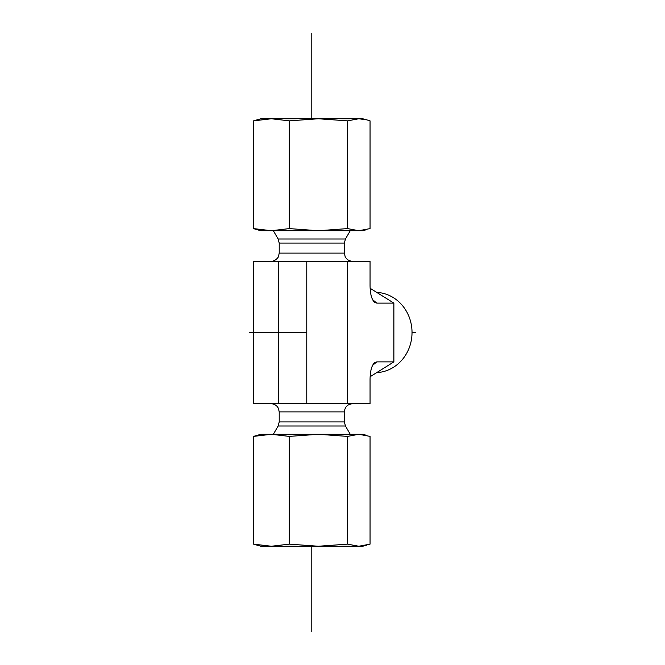 <?xml version="1.0" encoding="UTF-8"?>
<svg xmlns="http://www.w3.org/2000/svg" width="665" height="665" viewBox="0 0 665 665"><rect width="100%" height="100%" fill="white"/><g stroke="black" fill="none" stroke-linecap="round" stroke-linejoin="round"><path stroke-width="1" d="M376.656 292.351L377.712 292.442A40.174 37.115 90 0 1 412.026 332.5A40.174 37.115 90 0 1 377.712 372.558L376.656 372.649M370.131 376.723L393.88 361.885L393.88 303.115L370.131 288.278M393.88 303.115L376.806 303.115L372.583 299.649M347.562 261.254L253.531 261.254L253.531 403.746L347.562 403.746L347.562 261.254L370.056 261.254L370.056 285.485C370.172 293.963 371.66 299.541 374.52 302.234L376.806 303.115M347.562 403.746L370.056 403.746L370.056 379.516C370.172 371.037 371.66 365.459 374.52 362.766L376.806 361.885L393.88 361.885M278.569 261.254L278.569 403.746M306.773 261.254L306.773 403.746M358.809 118.752L362.683 118.752L366.881 119.875L358.809 118.752L347.562 120.864L318.427 118.752L358.809 118.752M260.896 118.752L318.427 118.752L289.3 120.864L271.411 118.752L253.531 120.864L260.896 118.752M318.427 230.713L347.562 228.602L358.809 230.713L260.896 230.713L256.707 229.591L253.531 228.602L271.411 230.713L289.3 228.602L318.427 230.713L355.052 230.713M366.881 229.591L362.683 230.713L358.809 230.713L370.056 228.602L370.056 120.864L366.881 119.875M253.531 228.602L253.531 120.864M347.562 228.602L347.562 120.864M289.3 228.602L289.3 120.864M366.881 545.125L362.683 546.248L260.896 546.248L253.531 544.136L271.411 546.248L289.3 544.136L318.427 546.248L347.562 544.136L358.809 546.248L370.056 544.136L370.056 436.398L358.809 434.287L362.683 434.287L366.881 435.409M347.562 436.398L318.427 434.287L358.809 434.287L347.562 436.398L347.562 544.136M289.3 436.398L271.411 434.287L318.427 434.287L289.3 436.398L289.3 544.136M271.411 434.287L253.531 436.398L260.896 434.287L271.411 434.287M253.531 436.398L253.531 544.136M311.794 33.25L311.794 118.752M311.794 546.248L311.794 631.75M415.534 332.5L412.026 332.5M306.773 332.5L249.466 332.5M279.217 243.074L278.128 239.001L345.451 239.001L344.362 243.074L279.217 243.074L279.217 253.107L278.477 256.515C279.117 256.083 275.701 261.578 271.079 261.254M344.362 243.074L344.362 253.107L279.217 253.107M344.362 421.926L345.451 425.999L278.128 425.999L279.217 421.926L344.362 421.926L344.362 411.893C344.844 406.947 347.562 404.237 352.508 403.746M279.217 421.926L279.217 411.893L344.362 411.893M372.583 365.351L376.806 361.885M345.451 239.001L350.239 230.713M278.128 239.001L273.348 230.713M344.362 253.107L345.135 256.574C346.689 259.558 349.15 261.112 352.508 261.254M278.128 425.999L273.348 434.287M345.451 425.999L350.239 434.287M279.217 411.893L278.394 408.31C276.823 405.401 274.379 403.879 271.079 403.746"/></g></svg>
